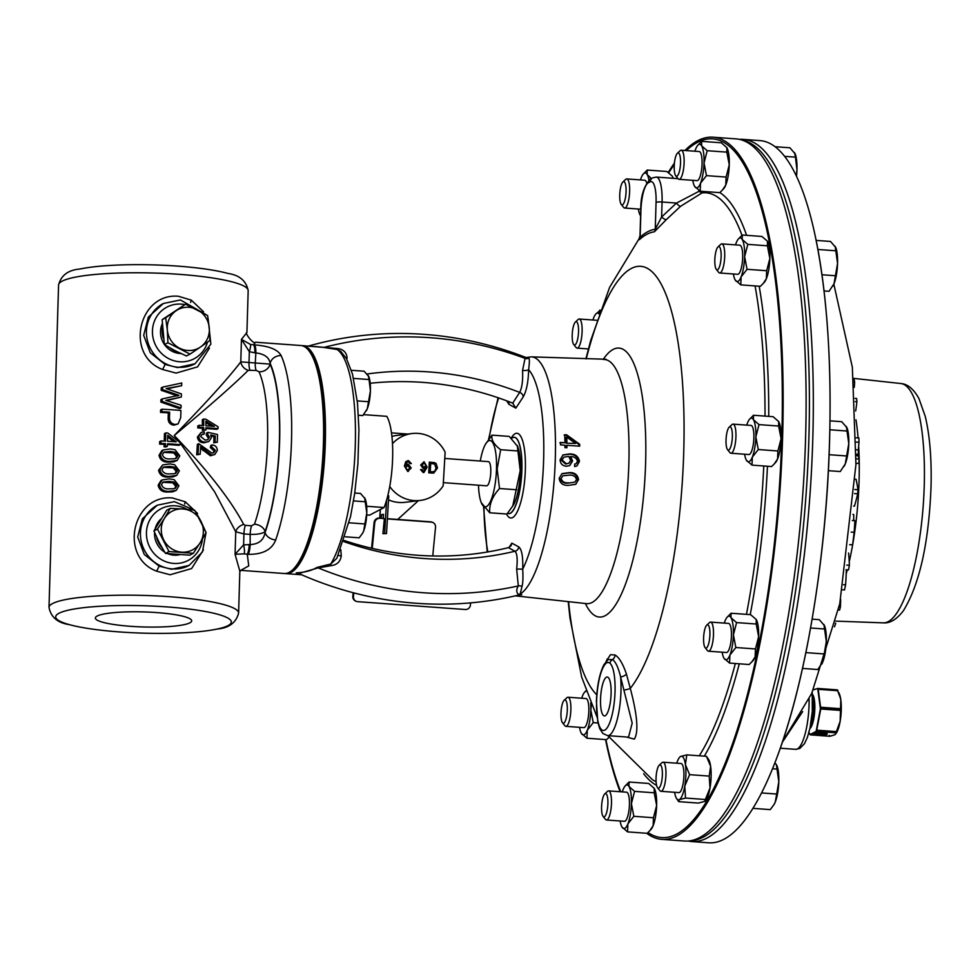 <?xml version="1.0" encoding="UTF-8"?>
<svg xmlns="http://www.w3.org/2000/svg" width="980" height="980" viewBox="0 0 980 980"><rect width="100%" height="100%" fill="white"/><g stroke="black" fill="none" stroke-linecap="round" stroke-linejoin="round"><path stroke-width="1.47" d="M600.532 699.255A19.514 5.133 -85.8 0 0 604.44 715.939A19.514 5.133 -85.8 0 0 611.091 693.693A19.514 5.133 -85.8 0 0 607.269 677.009A19.514 5.133 -85.8 0 0 600.532 699.255M818.925 734.706A6.591 1.029 1.7 0 1 814.196 733.408A6.591 1.029 1.7 0 1 822.49 732.82A6.591 1.029 1.7 0 1 827.218 733.787A6.591 1.029 1.7 0 1 818.925 734.706M815.103 733.052A5.819 0.907 -178.3 0 0 819.158 733.824A5.819 0.907 -178.3 0 0 826.348 733.395M156.567 612.574A48.192 7.522 -178.3 0 0 95.354 617.976A48.192 7.522 -178.3 0 0 130.487 626.306A48.192 7.522 -178.3 0 0 191.7 620.83A48.192 7.522 -178.3 0 0 156.567 612.574M366.643 506.256L384.087 507.53L369.558 515.174L366.704 514.966M363.617 414.638L386.794 416.329A53.422 14.039 94.2 0 1 392.625 458.138A53.422 14.039 94.2 0 1 384.087 507.53M489.718 512.773L506.93 514.035L513.422 505.019A33.271 8.747 -85.8 0 0 520.429 470.719A33.271 8.747 -85.8 0 0 517.685 446.513L509.233 436.406L492.021 435.145C491.041 439.714 493.92 444.565 500.658 449.71L497.154 468.893L499.506 488.518C492.401 496.309 489.143 504.394 489.718 512.773L481.266 502.666A33.271 8.747 -85.8 0 0 490.613 501.074A33.271 8.747 -85.8 0 0 496.505 468.979A33.271 8.747 -85.8 0 0 485.529 444.161A33.271 8.747 -85.8 0 0 480.274 461.041M512.712 506.231L520.209 470.584L517.293 445.533M485.529 444.161L492.021 435.145M443.34 482.65L486.631 485.81A12.115 3.185 -85.8 0 0 487.158 485.688A12.115 3.185 -85.8 0 0 490.747 472.973A12.115 3.185 -85.8 0 0 488.395 461.629L444.773 458.456M308.663 350.424L309.46 351.416A113.325 29.792 94.2 0 1 324.098 443.438A113.325 29.792 94.2 0 1 293.62 568.915L292.689 569.784A114.293 30.049 -85.8 0 0 323.425 443.23A114.293 30.049 -85.8 0 0 308.663 350.424A114.293 30.049 -85.8 0 0 300.811 345.511L255.645 342.228L253.489 344.801A9.727 2.56 94.2 0 1 254.874 352.849L249.337 351.661L241.448 339.337L246.923 332.514L248.173 290.644A94.84 14.798 -178.3 0 0 179.022 274.314A94.84 14.798 -178.3 0 0 58.567 285.021L49 607.404A94.84 14.798 1.7 0 1 169.454 596.71A94.84 14.798 1.7 0 1 238.606 613.039L239.843 571.168L235.065 554.3L243.604 544.88L250.157 544.574C258.732 544.182 263.718 540.152 265.102 532.459A104.909 27.575 -85.8 0 0 279.606 441.551A104.909 27.575 -85.8 0 0 270.125 363.298L270.076 364.119A104.235 27.391 94.2 0 1 279.398 441.649A104.235 27.391 94.2 0 1 265.102 531.638C262.371 533.635 257.397 534.553 250.17 534.394L243.922 533.929L235.739 531.773L214.62 491.825L180.198 443.058M240.811 570.348L284.2 573.508A114.293 30.049 -85.8 0 0 292.689 569.784M275.699 539.943C271.913 549.682 262.763 554.484 248.246 554.362A9.727 2.56 -85.8 0 0 250.157 544.574L250.17 534.394A9.727 2.56 -85.8 0 1 251.578 525.807L254.494 524.19A9.727 6.652 -161 0 1 265.102 531.638L265.102 532.459A9.727 6.689 -160.9 0 0 275.699 539.943A114.293 30.049 94.2 0 0 291.501 440.902A114.293 30.049 94.2 0 0 281.162 355.63A9.727 8.44 155.8 0 0 270.125 363.298C269.169 357.418 264.416 353.952 255.854 352.91L254.874 352.849M248.246 554.362L247.279 554.288L248.761 565.901L240.921 570.274M179.426 442.054L174.232 435.512C206.486 402.351 228.671 377.802 240.786 361.865A9.727 8.636 -139.8 0 0 248.246 370.33C234.293 384.172 209.622 405.904 174.232 435.512C207.699 470.449 230.851 500.082 243.677 524.435L245.331 525.354L251.578 525.807M180.161 444.638L180.21 442.691L167.776 433.025A94.84 14.798 -178.3 0 0 165.779 432.915L165.534 441.147A94.84 14.798 -178.3 0 0 161.002 440.914L160.928 443.401A94.84 14.798 1.7 0 1 165.461 443.634L165.387 446.133A94.84 14.798 1.7 0 1 167.384 446.243L167.458 443.756A94.84 14.798 1.7 0 1 175.273 444.271A94.84 14.798 1.7 0 1 180.161 444.638L178.838 445.337A94.84 14.798 -178.3 0 0 173.95 444.957A94.84 14.798 -178.3 0 0 167.433 444.528M177.172 460.429L173.448 461.911L168.695 462.095C163.329 462.364 160.107 460.098 159.017 455.296L161.822 450.665L163.146 449.967L160.34 454.61C161.406 459.387 164.628 461.654 170.006 461.396L177.172 460.429L179.818 455.859L175.102 449.759L170.385 448.926L163.146 449.967M176.719 475.398L173.007 476.88L168.254 477.064C162.888 477.334 159.667 475.067 158.576 470.265L162.692 464.937L159.899 469.579C160.965 474.357 164.187 476.623 169.565 476.366L176.719 475.398L179.377 470.829L174.661 464.728L169.932 463.895L162.692 464.937M176.278 490.368L172.566 491.85L167.813 492.034C162.447 492.303 159.226 490.037 158.135 485.235L160.941 480.592L162.251 479.906L159.446 484.549C160.512 489.326 163.746 491.593 169.124 491.335L176.278 490.368L178.936 485.798L174.22 479.698L169.491 478.865L162.251 479.906M203.46 549.78L191.614 568.547L170.104 574.77L156.653 571.193C118.58 556.959 132.41 494.41 172.382 497.938L185.318 501.821L197.556 513.434M167.384 446.243L166.073 446.941A94.84 14.798 -178.3 0 0 164.077 446.819L164.15 444.332A94.84 14.798 -178.3 0 0 159.605 444.099L159.679 441.6L161.002 440.914M164.248 441.074L164.469 433.601L165.779 432.915M178.127 423.899L173.779 425.198C169.773 424.463 167.911 421.951 168.18 417.652L168.327 412.837A94.84 14.798 -178.3 0 0 160.549 412.421L160.622 409.922L161.933 409.224L161.859 411.723A94.84 14.798 1.7 0 1 169.638 412.151L169.503 416.953C169.197 421.216 171.059 423.74 175.089 424.499L178.127 423.899L180.724 417.566L180.933 410.449A94.84 14.798 -178.3 0 0 176.29 410.093A94.84 14.798 -178.3 0 0 161.933 409.224M181.006 407.95L179.695 408.648L160.855 402.07L160.928 399.607L162.239 398.909L162.178 401.371L181.006 407.95L181.079 405.255L165.792 400.342L181.325 397.01L181.423 393.935L166.135 388.533L181.668 385.704L181.741 383.009L162.594 387.137L162.521 389.599L178.948 395.295L162.239 398.909M177.637 395.981L161.21 390.285L161.284 387.835L162.594 387.137M209.451 348.096L197.593 366.863L176.094 373.086L162.643 369.509C124.558 355.274 138.401 292.726 178.372 296.254L191.296 300.137L203.534 311.75M181.668 385.704L166.98 388.815M181.325 397.01L166.563 400.575M163.329 303.506L148.335 317.116L143.68 335.332L150.246 352.763L165.142 364.438L177.552 367.586L195.069 363.752A34.043 32.414 -117.8 0 1 178.201 367.243A34.043 32.414 -117.8 0 1 147.343 340.232A34.043 32.414 -117.8 0 1 163.329 303.506L180.406 299.966L205.543 314.286M157.351 505.19L142.357 518.8L137.69 537.016L144.256 554.447L159.152 566.121L171.561 569.27L189.079 565.436A34.043 32.414 -117.8 0 1 172.223 568.927A34.043 32.414 -117.8 0 1 141.353 541.916A34.043 32.414 -117.8 0 1 157.351 505.19L174.428 501.65L194.248 510.09M167.286 606.926A87.845 13.708 1.7 0 1 217.242 629.025A87.845 13.708 1.7 0 1 119.768 631.953A87.845 13.708 1.7 0 1 69.372 624.64A87.845 13.708 1.7 0 1 73.084 609.205A87.845 13.708 1.7 0 1 167.286 606.926M248.173 290.644C246.25 280.844 239.463 275.098 227.801 273.408A87.845 13.708 -178.3 0 0 177.405 266.095A87.845 13.708 -178.3 0 0 79.931 269.022C68.183 270.014 61.066 275.343 58.567 285.021M174.844 458.775L170.079 458.91C166.208 459.302 163.623 457.893 162.362 454.708L164.052 452.086L170.312 451.425L175.04 452.209L177.907 455.712L176.265 458.309L174.844 458.775M173.95 488.702L169.197 488.836C165.314 489.228 162.741 487.832 161.48 484.647L163.17 482.013L169.418 481.364L174.146 482.136L177.013 485.639L175.371 488.236L173.95 488.702M174.391 473.732L169.638 473.879C165.755 474.259 163.182 472.862 161.921 469.677L163.611 467.043L169.859 466.394L174.587 467.178L177.454 470.67L175.824 473.267L174.391 473.732M175.346 441.772A94.84 14.798 -178.3 0 0 167.531 441.257L167.715 435.328L176.179 441.833A94.84 14.798 -178.3 0 0 175.346 441.772M175.579 458.591L176.584 456.398L173.717 452.895L163.795 452.38M174.685 488.518L175.702 486.337L172.835 482.834L162.9 482.319M175.126 473.548L176.143 471.368L173.276 467.864L163.354 467.35M173.754 441.662L167.666 436.97M160.965 519.008A20.764 19.772 62.2 0 0 155.171 528.722M154.583 532.495A20.764 19.772 62.2 0 0 164.628 552.095M167.715 553.688A20.764 19.772 62.2 0 0 173.925 555.17A20.764 19.772 62.2 0 0 179.585 554.741M156.616 537.187A21.009 20.004 62.2 0 0 161.97 547.636M808.941 732.477L809.982 734.608L816.132 731.374L820.419 708.785L817.835 689.344L817.406 688.622L813.314 689.846L817.712 688.438L818.227 689.308L820.799 708.773L840.46 710.243L840.583 718.511A21.866 5.745 94.2 0 1 840.154 721.292A21.866 5.745 94.2 0 1 839.639 723.926A21.866 5.745 94.2 0 1 836.651 732.624L835.413 734.277L840.154 721.292L840.791 699.696A21.866 5.745 94.2 0 1 841.061 702.109A21.866 5.745 94.2 0 1 840.583 718.511L840.289 718.585M691.243 840.656A351.355 92.353 -85.8 0 0 784.527 653.599A351.355 92.353 -85.8 0 0 742.277 140.189M688.303 841.036A352.028 92.537 -85.8 0 0 691.954 841.587L708.736 842.8A352.028 92.537 -85.8 0 0 776.368 758.961A352.028 92.537 -85.8 0 0 829.521 441.539A352.028 92.537 -85.8 0 0 814.662 233.363A352.028 92.537 -85.8 0 0 759.892 140.593L743.122 139.381A352.028 92.537 -85.8 0 0 739.422 139.381M691.954 841.587A352.028 92.537 -85.8 0 0 812.751 440.314A352.028 92.537 -85.8 0 0 743.122 139.381M802.657 711.59L782.322 742.277M729.181 427.194L731.962 424.597A14.59 3.834 94.2 0 1 733.04 424.132A14.59 3.834 94.2 0 1 735.931 436.602A14.59 3.834 94.2 0 1 730.921 453.226A14.59 3.834 94.2 0 1 729.916 452.601L727.54 449.636A11.687 3.075 94.2 0 1 726.033 440.143A11.687 3.075 94.2 0 1 729.181 427.194A11.687 3.075 94.2 0 1 732.354 436.81A11.687 3.075 94.2 0 1 727.54 449.636M730.921 453.226L748.879 454.536A14.59 3.834 -85.8 0 0 753.877 437.913A14.59 3.834 -85.8 0 0 750.999 425.43L733.04 424.132M575.358 322.077L578.139 319.48A14.59 3.834 94.2 0 1 579.217 319.015A14.59 3.834 94.2 0 1 582.108 331.485A14.59 3.834 94.2 0 1 577.098 348.121A14.59 3.834 94.2 0 1 576.093 347.484L573.716 344.519A11.687 3.075 94.2 0 1 572.21 335.025A11.687 3.075 94.2 0 1 575.358 322.077A11.687 3.075 94.2 0 1 578.531 331.693A11.687 3.075 94.2 0 1 573.716 344.519M564.125 700.296L566.918 697.699A14.59 3.834 94.2 0 1 567.996 697.233A14.59 3.834 94.2 0 1 570.875 709.704A14.59 3.834 94.2 0 1 565.877 726.339A14.59 3.834 94.2 0 1 564.872 725.702L562.495 722.738A11.687 3.075 94.2 0 1 560.976 713.244A11.687 3.075 94.2 0 1 564.125 700.296A11.687 3.075 94.2 0 1 567.31 709.912A11.687 3.075 94.2 0 1 562.495 722.738M565.877 726.339L583.823 727.638A14.59 3.834 -85.8 0 0 588.833 711.014A14.59 3.834 -85.8 0 0 585.942 698.532L567.996 697.233M706.727 625.167L709.52 622.582A14.59 3.834 94.2 0 1 710.598 622.104A14.59 3.834 94.2 0 1 713.489 634.575A14.59 3.834 94.2 0 1 708.479 651.21A14.59 3.834 94.2 0 1 707.474 650.585L705.098 647.609A11.687 3.075 94.2 0 1 703.591 638.115A11.687 3.075 94.2 0 1 706.727 625.167A11.687 3.075 94.2 0 1 709.912 634.783A11.687 3.075 94.2 0 1 705.098 647.609M708.479 651.21L726.425 652.521A14.59 3.834 -85.8 0 0 731.435 635.885A14.59 3.834 -85.8 0 0 728.557 623.415L710.598 622.104M717.96 246.948L720.741 244.363A14.59 3.834 94.2 0 1 721.819 243.885A14.59 3.834 94.2 0 1 724.71 256.356A14.59 3.834 94.2 0 1 719.7 272.991A14.59 3.834 94.2 0 1 718.695 272.367L716.319 269.39A11.687 3.075 94.2 0 1 714.812 259.896A11.687 3.075 94.2 0 1 717.96 246.948A11.687 3.075 94.2 0 1 721.133 256.564A11.687 3.075 94.2 0 1 716.319 269.39M719.7 272.991L737.658 274.302A14.59 3.834 -85.8 0 0 742.668 257.667A14.59 3.834 -85.8 0 0 739.778 245.196L721.819 243.885M622.888 181.986L625.669 179.389A14.59 3.834 94.2 0 1 626.759 178.924A14.59 3.834 94.2 0 1 629.638 191.394A14.59 3.834 94.2 0 1 624.64 208.03A14.59 3.834 94.2 0 1 623.635 207.393L621.259 204.428A11.687 3.075 94.2 0 1 619.74 194.934A11.687 3.075 94.2 0 1 622.888 181.986A11.687 3.075 94.2 0 1 626.073 191.602A11.687 3.075 94.2 0 1 621.259 204.428M646.678 182.929A14.59 3.834 -85.8 0 0 644.705 180.222L626.759 178.924M604.721 793.959L607.514 791.362A14.59 3.834 94.2 0 1 608.592 790.885A14.59 3.834 94.2 0 1 611.483 803.367A14.59 3.834 94.2 0 1 606.473 819.99A14.59 3.834 94.2 0 1 605.469 819.366L603.092 816.401A11.687 3.075 94.2 0 1 601.585 806.908A11.687 3.075 94.2 0 1 604.721 793.959A11.687 3.075 94.2 0 1 607.906 803.576A11.687 3.075 94.2 0 1 603.092 816.401M606.473 819.99L624.432 821.301A14.59 3.834 -85.8 0 0 629.43 804.666A14.59 3.834 -85.8 0 0 626.551 792.195L608.592 790.885M659.197 765.258L661.978 762.673A14.59 3.834 94.2 0 1 663.068 762.195A14.59 3.834 94.2 0 1 665.947 774.666A14.59 3.834 94.2 0 1 660.937 791.301A14.59 3.834 94.2 0 1 659.944 790.676L657.556 787.7A11.687 3.075 94.2 0 1 656.049 778.206A11.687 3.075 94.2 0 1 659.197 765.258A11.687 3.075 94.2 0 1 662.37 774.874A11.687 3.075 94.2 0 1 657.556 787.7M660.937 791.301L678.895 792.612A14.59 3.834 -85.8 0 0 683.905 775.976A14.59 3.834 -85.8 0 0 681.014 763.506L663.068 762.195M677.364 153.297L680.145 150.7A14.59 3.834 94.2 0 1 681.223 150.222A14.59 3.834 94.2 0 1 684.114 162.692A14.59 3.834 94.2 0 1 679.103 179.328A14.59 3.834 94.2 0 1 678.099 178.703L675.722 175.739A11.687 3.075 94.2 0 1 674.216 166.245A11.687 3.075 94.2 0 1 677.364 153.297A11.687 3.075 94.2 0 1 680.537 162.913A11.687 3.075 94.2 0 1 675.722 175.739M679.103 179.328L697.062 180.639A14.59 3.834 -85.8 0 0 702.06 164.003A14.59 3.834 -85.8 0 0 699.181 151.533L681.223 150.222M301.754 345.646A114.293 30.049 94.2 0 1 302.685 345.658A114.293 30.049 94.2 0 1 325.299 443.364A114.293 30.049 94.2 0 1 291.036 572.491A114.293 30.049 94.2 0 1 286.074 573.643A114.293 30.049 94.2 0 1 285.143 573.521M661.794 839.358L684.751 841.036A352.016 92.524 -85.8 0 0 805.536 439.8A352.016 92.524 -85.8 0 0 735.907 138.866L712.95 137.2A352.016 92.524 94.2 0 1 782.579 438.121A352.016 92.524 94.2 0 1 677.058 835.83A352.016 92.524 94.2 0 1 661.794 839.358A352.016 92.524 94.2 0 1 646.702 833.282M639.205 238.214A352.016 92.524 94.2 0 1 640.001 235.849L639.205 238.214M668.25 172.431A352.016 92.524 94.2 0 1 674.424 163.084M684.922 150.491A352.016 92.524 94.2 0 1 697.687 140.728A352.016 92.524 94.2 0 1 712.95 137.2M703.836 191.48A4.827 4.655 -96.8 0 1 702.035 192.901L680.573 206.302L666.302 219.643A4.863 1.397 -138.1 0 1 661.623 216.948L676.482 203.068L662.064 202.015L661.623 216.948L655.265 229.259L656.061 202.37A24.316 6.394 -85.8 0 0 650.206 181.827L648.221 182.868A24.316 6.394 -85.8 0 0 640.932 210.345L640.136 237.221A4.863 4.52 -132.5 0 1 639.401 239.696L639.732 238.471M620.12 791.73A352.016 92.524 94.2 0 1 605.726 740.464A352.016 92.524 94.2 0 1 605.542 739.582L605.726 740.464M512.528 437.741L512.724 437.644A38.269 10.057 -85.8 0 1 521.875 470.13A38.269 10.057 -85.8 0 1 510.409 513.263A38.269 10.057 -85.8 0 1 507.579 513.287A38.22 10.045 -85.8 0 0 510.31 513.189A38.22 10.045 -85.8 0 0 521.777 470.02A38.22 10.045 -85.8 0 0 512.552 437.729A38.22 10.045 -85.8 0 0 512.528 437.741A38.22 10.045 -85.8 0 0 511.609 438.379M607.625 735.637L628.535 737.156L632.198 723.105L620.61 676.972C618.38 667.601 615.685 661.794 612.5 659.564L608.09 659.577L603.901 664.746A4.827 4.03 28.6 0 0 603.484 666.731A34.08 8.955 -85.8 0 0 596.6 701.349A34.08 8.955 -85.8 0 0 604.819 730.137A34.08 8.955 -85.8 0 0 615.036 691.635A34.08 8.955 -85.8 0 0 610.001 663.289A4.827 4.569 -48.4 0 1 612.5 659.564A4.827 4.496 117.9 0 0 614.913 654.934C618.956 657.139 622.766 663.436 626.367 673.848A4.827 2.119 -18.4 0 1 620.61 676.972A38.906 10.229 94.2 0 1 620.977 691.28A38.906 10.229 94.2 0 1 607.625 735.637L602.872 733.457L599.748 728.691L597.825 722.248L596.416 701.545C597.004 685.927 599.503 673.664 603.901 664.746M300.701 574.366L296.217 572.871C304.805 572.418 311.677 570.617 316.846 567.469L330.799 564.002L336.826 558.282M626.367 673.848L630.287 688.377A217.94 57.281 -85.8 0 0 684.064 431.261A217.94 57.281 -85.8 0 0 631.169 268.557A217.94 57.281 -85.8 0 0 586.236 358.864M624.493 689.994A4.827 0.613 -12.1 0 0 630.287 688.377C637.404 715.302 638.74 732.219 634.305 739.128L626.404 736.997M568.547 601.671A217.94 57.281 -85.8 0 0 596.783 694.857M340.771 549.645L341.273 555.88C340.379 561.638 337.01 564.884 331.166 565.644L318.157 567.885L298.753 573.496A362.343 344.997 -117.8 0 0 519.265 594.934L518.396 594.505C516.252 592.312 516.215 589.458 518.31 585.93L516.656 569.037L522.707 569.135C523.173 577.6 522.94 583.394 521.997 586.518L520.184 594.064L521.813 594.774L518.604 594.897M387.394 518.69L430.722 521.838A4.827 4.631 -66.4 0 1 432.192 522.205L432.817 522.475A4.827 4.631 113.6 0 0 431.359 522.12L430.722 521.838M352.812 596.269L353.449 596.538A4.827 4.631 113.6 0 0 356.157 601.304L355.52 601.022A4.827 4.631 -66.4 0 1 352.812 596.269L353.155 592.716M371.591 548.237L374.091 522.536A4.827 4.631 -66.4 0 1 379.199 518.089L384.368 518.69L382.911 533.684L386.512 533.61L382.911 533.684M569.233 472.617L562.055 473.622L559.151 478.326C559.899 483.238 562.949 485.59 568.314 485.382L575.603 484.341L578.543 479.624C577.698 474.724 574.599 472.385 569.233 472.617L568.572 472.973C573.949 472.74 577.048 475.067 577.882 479.967L578.543 479.624M564.958 447.64L566.918 447.774A120.148 31.581 -85.8 0 0 566.918 445.324L579.682 446.17A120.614 31.703 -85.8 0 0 579.67 444.259L566.722 434.863L564.762 434.728A120.075 31.568 94.2 0 1 564.933 442.74L560.511 442.446A119.915 31.519 94.2 0 1 560.523 444.896L564.946 445.19A120.075 31.568 94.2 0 1 564.958 447.64M577.514 461.163L576.191 463.675L574.709 464.042A120.442 31.654 94.2 0 1 574.611 466.554L576.926 465.941L579.474 461.384C578.421 456.215 575.04 453.74 569.331 453.961L563.047 454.916L560.095 459.841C560.376 463.687 562.459 465.819 566.318 466.247L569.686 465.61L572.602 460.992L570.666 456.558C574.182 456.558 576.461 458.101 577.514 461.163M666.302 219.643L654.383 231.807A253.759 66.701 -85.8 0 0 646.935 234.257A253.759 66.701 -85.8 0 0 639.401 239.696M606.057 661.5L610.442 654.726L614.913 654.934M527.203 357.7L528.771 358.178C529.604 358.594 529.568 362.441 528.624 369.705C528.33 381.967 526.517 391.008 523.222 396.863L515.872 408.133L512.712 403.148L519.67 392.404C522.071 387.651 523.038 380.338 522.548 370.489L525.06 358.362C523.112 357.222 523.234 356.892 525.427 357.382L526.309 357.651M513.165 403.356L512.712 403.148A313.71 298.692 62.2 0 0 370.207 383.278M525.733 357.418A362.343 344.997 62.2 0 0 308.418 346.075M314.776 346.528L337.61 348.562C343.404 349.296 346.577 352.457 347.141 358.055A4.827 0.919 -178.9 0 1 346.075 357.945M744.604 454.23A21.866 5.745 -85.8 0 0 746.429 460.245A21.866 5.745 -85.8 0 0 746.613 460.551A21.866 5.745 -85.8 0 0 752.334 457.121A21.866 5.745 -85.8 0 0 755.85 436.872A21.866 5.745 -85.8 0 0 753.448 419.734L759.022 424.61L778.647 426.043L778.683 421.572A21.866 5.745 -85.8 0 0 778.488 421.265A21.866 5.745 -85.8 0 0 778.463 421.229M778.488 421.265L778.683 421.572A21.866 5.745 94.2 0 1 781.085 438.709A21.866 5.745 94.2 0 1 777.569 458.971A21.866 5.745 94.2 0 1 775.474 462.646L771.628 466.554L752.003 465.12L746.429 460.245M722.162 652.202A21.866 5.745 -85.8 0 0 723.975 658.217A21.866 5.745 -85.8 0 0 724.171 658.523A21.866 5.745 -85.8 0 0 729.892 655.106A21.866 5.745 -85.8 0 0 733.408 634.844A21.866 5.745 -85.8 0 0 731.007 617.706L736.58 622.594L756.205 624.015L756.242 619.544A21.866 5.745 -85.8 0 0 756.045 619.238A21.866 5.745 -85.8 0 0 756.021 619.201M756.045 619.238L756.242 619.544A21.866 5.745 94.2 0 1 758.643 636.682A21.866 5.745 94.2 0 1 755.127 656.943A21.866 5.745 94.2 0 1 753.032 660.63L749.173 664.526L729.561 663.092L723.975 658.217M767.242 240.982A21.866 5.745 94.2 0 1 767.267 241.019A21.866 5.745 94.2 0 1 767.463 241.325A21.866 5.745 94.2 0 1 769.864 258.463A21.866 5.745 94.2 0 1 766.36 278.724A21.866 5.745 94.2 0 1 764.253 282.411L760.407 286.307L740.782 284.874L735.208 279.998A21.866 5.745 -85.8 0 0 735.404 280.305A21.866 5.745 -85.8 0 0 741.113 276.887A21.866 5.745 -85.8 0 0 744.629 256.625A21.866 5.745 -85.8 0 0 742.228 239.488A21.866 5.745 -85.8 0 0 738.418 238.924A21.866 5.745 -85.8 0 0 736.311 242.611A21.866 5.745 -85.8 0 0 735.502 244.878M672.182 176.02A21.866 5.745 94.2 0 1 672.207 176.057A21.866 5.745 94.2 0 1 672.403 176.363A21.866 5.745 94.2 0 1 673.26 178.311M625.179 785.923L629.038 782.028L629.001 786.499L634.575 791.375L654.199 792.808L654.236 788.337A21.866 5.745 -85.8 0 0 654.04 788.03A21.866 5.745 -85.8 0 0 654.015 787.994L654.236 788.337A21.866 5.745 94.2 0 1 656.637 805.474A21.866 5.745 94.2 0 1 653.121 825.723A21.866 5.745 94.2 0 1 651.026 829.411L647.18 833.319L627.555 831.885L621.969 827.01A21.866 5.745 -85.8 0 0 622.165 827.316A21.866 5.745 -85.8 0 0 627.886 823.886A21.866 5.745 -85.8 0 0 631.402 803.637A21.866 5.745 -85.8 0 0 629.001 786.499A21.866 5.745 -85.8 0 0 625.179 785.923A21.866 5.745 -85.8 0 0 623.084 789.611A21.866 5.745 -85.8 0 0 622.276 791.889M674.62 792.293A21.866 5.745 -85.8 0 0 676.641 798.614A21.866 5.745 -85.8 0 0 679.312 799.643A21.866 5.745 -85.8 0 0 684.763 786.156A21.866 5.745 -85.8 0 0 685.4 764.559A21.866 5.745 -85.8 0 0 680.598 756.462L686.821 754.87L706.433 756.303L708.516 759.329A21.866 5.745 94.2 0 1 710.635 766.397A21.866 5.745 94.2 0 1 709.998 787.994A21.866 5.745 94.2 0 1 705.49 800.721A21.866 5.745 94.2 0 1 705.343 800.88M692.787 180.32A21.866 5.745 -85.8 0 0 694.612 186.335A21.866 5.745 -85.8 0 0 694.795 186.641A21.866 5.745 -85.8 0 0 700.516 183.223A21.866 5.745 -85.8 0 0 704.032 162.974A21.866 5.745 -85.8 0 0 701.631 145.824L707.205 150.712L726.829 152.133L726.866 147.674A21.866 5.745 -85.8 0 0 726.67 147.368A21.866 5.745 -85.8 0 0 726.645 147.319M726.67 147.368L726.866 147.674A21.866 5.745 94.2 0 1 729.267 164.811A21.866 5.745 94.2 0 1 725.751 185.061A21.866 5.745 94.2 0 1 723.657 188.748L719.81 192.643L700.186 191.222L694.612 186.335M336.802 558.343L350.522 516.656L354.662 493.7L357.896 463.92L358.925 429.742L357.516 403.246L352.506 374.14L346.565 358.79L340.721 351.33L337.157 349.517L323.388 347.373L302.685 345.658M516.656 569.037C517.722 559.225 517.158 553.296 514.953 551.25L508.424 547.649A313.71 298.692 -117.8 0 1 344.127 540.47M610.001 663.289C607.918 661.488 605.75 662.639 603.484 666.731M559.85 442.788L564.933 442.74M564.1 435.071L566.722 434.863M566.06 435.206L579.009 444.602L579.67 444.259M579.009 444.602A120.614 31.703 94.2 0 1 579.021 446.133M566.256 447.725A120.148 31.581 94.2 0 0 566.256 445.667L566.918 445.324M566.893 442.874A120.148 31.581 -85.8 0 0 566.783 437.092L575.529 443.45L566.232 443.217L575.529 443.45M566.232 443.217A120.148 31.581 94.2 0 0 566.134 437.435L566.783 437.092M562.74 455.088L568.67 454.304C574.366 454.071 577.747 456.545 578.825 461.739L579.474 461.384M578.825 461.739L577.159 465.672M568.67 454.304L569.331 453.961M570.666 456.558L570.017 456.901L571.94 461.335L572.602 460.992M571.94 461.335L569.699 465.549M562.055 459.951L563.929 457.146L568.755 456.398L570.654 460.453L568.865 463.271L566.256 463.736L562.055 459.951L561.393 460.306L565.595 464.079L566.256 463.736M563.929 457.146L561.393 460.306M565.595 464.079L568.865 463.271M561.736 473.805L568.572 472.973M577.882 479.967L576.191 483.802M568.523 482.809C564.639 483.189 562.165 481.731 561.111 478.448L562.875 475.79L569.074 475.153C572.969 474.786 575.468 476.231 576.583 479.49L574.795 482.172L567.873 483.165L574.795 482.172M562.875 475.79L561.111 478.448M560.45 478.804C561.528 482.087 563.99 483.544 567.873 483.165M331.166 565.644L330.799 564.002A114.293 30.049 -85.8 0 0 355.274 445.545A114.293 30.049 -85.8 0 0 337.157 349.517A4.827 0.662 97.7 0 0 337.61 348.562M323.388 347.373A4.827 4.288 101.6 0 0 324.711 347.226A355.287 338.284 62.2 0 1 525.06 358.362A4.827 4.716 122.6 0 0 528.771 358.178M341.273 555.88L338.223 555.464M296.217 572.871L298.349 573.337M521.997 586.518A4.827 4.324 -154.3 0 0 518.31 585.93A355.287 338.284 -117.8 0 1 318.157 567.885A4.827 3.969 53.9 0 0 316.846 567.469M519.265 594.934L520.613 594.738M518.396 594.505A4.827 4.349 116.8 0 1 520.184 594.064A119.744 31.47 94.2 0 0 554.999 466.86A119.744 31.47 94.2 0 0 531.307 356.855L606.057 359.256M509.073 547.44L511.866 543.141L511.07 545.75L508.424 547.649M343.76 541.573A320.632 305.282 -117.8 0 0 514.953 551.25A4.827 4.618 118.7 0 0 518.763 546.913C521.826 549.413 523.136 556.812 522.707 569.135A110.017 28.922 -85.8 0 0 543.618 459.963A110.017 28.922 -85.8 0 0 528.624 369.705A4.827 1.176 -179.7 0 1 522.548 370.489M367.157 373.98A320.632 305.282 62.2 0 1 519.67 392.404A4.827 4.202 -146.9 0 1 523.222 396.863M515.872 408.133L508.975 404.36A4.827 4.618 118.7 0 0 508.351 401.445M680.573 206.302A4.863 1.47 52.1 0 1 676.482 203.068L698.936 191.345A29.18 7.668 -85.8 0 0 698.789 190.292M654.383 231.807A4.863 4.692 -97.3 0 0 655.265 229.259A256.368 67.387 94.2 0 0 647.743 231.733A256.368 67.387 94.2 0 0 640.136 237.221L640.075 237.969M700.823 191.259L698.936 191.345L702.023 192.901A4.827 3.185 71.3 0 0 703.248 191.443M697.821 145.261L701.668 141.365L701.631 145.824A21.866 5.745 -85.8 0 0 697.821 145.261A21.866 5.745 -85.8 0 0 695.714 148.948A21.866 5.745 -85.8 0 0 694.906 151.226M707.205 150.712L704.032 162.974L706.47 175.641L700.516 183.223L700.186 191.222M726.866 147.674L721.292 142.786L701.668 141.365M726.829 152.133L729.267 164.811L726.094 177.061L725.751 185.061L722.395 190.12M726.094 177.061L706.47 175.641M679.655 757.234L680.598 756.462A21.866 5.745 -85.8 0 0 679.655 757.234A21.866 5.745 -85.8 0 0 676.751 763.187M686.821 754.87L685.4 764.559L689.589 774.666L684.763 786.156L685.535 798.051L679.312 799.643L678.711 801.652L676.641 798.614M706.433 756.303L710.635 766.397L709.214 776.087L709.998 787.994L704.547 801.481L698.323 803.073L678.711 801.652M705.159 799.484L685.535 798.051M705.49 800.721L704.547 801.481M709.214 776.087L689.589 774.666M620.156 820.995A21.866 5.745 -85.8 0 0 621.969 827.01M634.575 791.375L631.402 803.637L633.84 816.303L627.886 823.886L627.555 831.885M654.236 788.337L648.65 783.461L629.038 782.028M654.199 792.808L656.637 805.474L653.464 817.736L653.121 825.723L649.764 830.783M653.464 817.736L633.84 816.303M648.907 180.136A21.866 5.745 -85.8 0 0 647.155 174.526A21.866 5.745 -85.8 0 0 643.346 173.95A21.866 5.745 -85.8 0 0 641.251 177.637A21.866 5.745 -85.8 0 0 640.442 179.916M638.323 209.022A21.866 5.745 -85.8 0 0 640.136 215.037A21.866 5.745 -85.8 0 0 640.332 215.343A21.866 5.745 -85.8 0 0 640.602 215.71L640.43 215.478M672.207 176.057L666.817 171.488L647.192 170.054L647.155 174.526L651.382 178.507M647.192 170.054L643.346 173.95M672.403 176.363L673.039 178.286M733.383 273.983A21.866 5.745 -85.8 0 0 735.208 279.998M767.267 241.019L761.889 236.45L742.264 235.016L742.228 239.488L747.814 244.375L744.629 256.625L747.066 269.304L741.113 276.887L740.782 284.874M742.264 235.016L738.418 238.924M767.463 241.325L767.426 245.796L769.864 258.463L766.691 270.725L766.36 278.724L763.004 283.784M766.691 270.725L747.066 269.304M767.426 245.796L747.814 244.375M727.185 617.143L731.043 613.235L731.007 617.706A21.866 5.745 -85.8 0 0 727.185 617.143A21.866 5.745 -85.8 0 0 725.09 620.83A21.866 5.745 -85.8 0 0 724.281 623.096M736.58 622.594L733.408 634.844L735.845 647.523L729.892 655.106L729.561 663.092M756.242 619.544L750.656 614.668L731.043 613.235M756.205 624.015L758.643 636.682L755.458 648.944L755.127 656.943L751.77 662.002M755.458 648.944L735.845 647.523M579.56 727.332A21.866 5.745 -85.8 0 0 581.373 733.346A21.866 5.745 -85.8 0 0 581.569 733.653A21.866 5.745 -85.8 0 0 587.29 730.235A21.866 5.745 -85.8 0 0 590.805 709.973A21.866 5.745 -85.8 0 0 590.683 703.04M586.212 691.28A21.866 5.745 -85.8 0 0 584.582 692.26A21.866 5.745 -85.8 0 0 582.488 695.947A21.866 5.745 -85.8 0 0 581.679 698.226M591.455 704.889L590.805 709.973L593.243 722.64L587.29 730.235L586.959 738.222L581.373 733.346M597.984 722.995L593.243 722.64M608.96 737.352L606.571 739.655L586.959 738.222M599.086 313.857A21.866 5.745 -85.8 0 0 595.816 314.041A21.866 5.745 -85.8 0 0 593.709 317.728A21.866 5.745 -85.8 0 0 592.9 320.007M600.397 310.195L595.816 314.041M599.662 310.146L599.625 314.617M749.639 419.158L753.485 415.263L753.448 419.734A21.866 5.745 -85.8 0 0 749.639 419.158A21.866 5.745 -85.8 0 0 747.532 422.846A21.866 5.745 -85.8 0 0 746.723 425.124M759.022 424.61L755.85 436.872L758.287 449.538L752.334 457.121L752.003 465.12M778.683 421.572L773.11 416.696L753.485 415.263M778.647 426.043L781.085 438.709L777.912 450.971L777.569 458.971L774.212 464.03M777.912 450.971L758.287 449.538M854.278 387.357A923.993 611.398 170.3 0 0 854.634 382.286A905.557 635.8 19.7 0 0 854.18 379.382L853.592 379.334M854.634 382.286L853.85 382.237M855.675 410.951A924.054 484.353 174.5 0 0 856.912 401.739A905.459 733.53 26.3 0 0 856.606 398.493L855.038 398.382M856.912 401.739L855.221 401.616M855.969 463.271L858.946 463.491A905.581 840.656 47 0 0 858.995 459.02A919.326 265.249 8.9 0 0 858.308 455.847L858.321 449.93A919.277 671.104 167.2 0 0 858.97 442.274A905.581 840.73 47.1 0 0 858.909 437.974L856.275 437.791M858.995 459.02L856.079 458.799M858.308 455.847L856.153 455.688M857.88 454.316L856.177 454.193M858.97 442.274L856.287 442.078M853.666 506.096L854.438 506.146A921.531 360.53 177.5 0 0 857.672 493.822L854.56 493.602M857.672 493.822A905.581 872.592 83.1 0 0 857.917 489.731L854.817 489.51M857.917 489.731A921.323 294.637 9.4 0 0 856.042 479.245L855.369 479.196M852.38 520.564L854.903 520.748L854.168 532.312A905.569 859.448 129 0 1 852.576 544.88L849.685 544.672M854.903 520.748L852.392 520.417M853.752 520.515A919.142 604.146 17.9 0 0 853.69 514.5L852.955 514.439M846.083 569.735L848.533 569.907A905.643 792.073 154.7 0 0 849.378 565.301A923.956 376.602 11.2 0 0 848.582 553.026L848.57 553.026M842.567 589.825L844.515 589.972A905.643 791.95 154.8 0 0 845.593 584.827A922.67 612.414 18.2 0 0 846.365 570.029L846.034 570.005M845.593 584.827L843.523 584.68M849.378 565.301L846.806 565.117M838.402 610.001L839.591 610.087A905.471 705.098 164.4 0 0 840.411 607.049A924.054 526.554 15.1 0 0 840.668 599.405M840.411 607.049L839.076 606.951M835.707 623.28A915.786 3.173 4.2 0 0 835.291 623.231L835.707 623.28A905.557 604.599 170 0 1 834.531 626.784L834.409 626.784M821.632 664.305A21.866 5.745 -85.8 0 0 821.73 664.158A21.866 5.745 -85.8 0 0 822.82 661.88A21.866 5.745 -85.8 0 0 826.336 641.618A21.866 5.745 -85.8 0 0 824.523 625.706A21.866 5.745 -85.8 0 0 824.486 625.608M812.138 619.152L819.28 619.666L824.523 625.706M823.935 624.481L826.336 641.618L822.82 661.88L817.798 669.524L802.51 668.409M810.595 627.984L824.829 629.013M805.903 652.619L824.082 653.942M832.865 286.087A21.866 5.745 -85.8 0 0 832.951 285.94A21.866 5.745 -85.8 0 0 834.054 283.661A21.866 5.745 -85.8 0 0 837.557 263.4A21.866 5.745 -85.8 0 0 835.756 247.487A21.866 5.745 -85.8 0 0 835.72 247.389M816.144 240.406L830.513 241.448L835.756 247.487M835.156 246.262L837.557 263.4L834.054 283.661L829.031 291.305L824.045 290.95M817.896 249.471L836.05 250.794M821.975 274.755L835.315 275.723M844.086 466.333A21.866 5.745 -85.8 0 0 844.172 466.186A21.866 5.745 -85.8 0 0 845.274 463.895A21.866 5.745 -85.8 0 0 848.778 443.646A21.866 5.745 -85.8 0 0 846.977 427.721A21.866 5.745 -85.8 0 0 846.928 427.635M829.999 420.837L841.722 421.694L846.977 427.721M846.377 426.508L848.778 443.646L845.274 463.895L840.252 471.552L828.37 470.682M829.852 429.767L847.271 431.041M829.105 454.696L846.536 455.97M774.102 804.396A21.866 5.745 -85.8 0 0 774.188 804.249A21.866 5.745 -85.8 0 0 775.29 801.971A21.866 5.745 -85.8 0 0 778.806 781.709A21.866 5.745 -85.8 0 0 776.993 765.797A21.866 5.745 -85.8 0 0 776.956 765.698M774.947 762.661L776.993 765.797M776.393 764.572L778.806 781.709L775.29 801.971L773.98 804.605L770.268 809.615L752.946 808.353M772.522 768.761L777.287 769.104M761.558 792.942L776.552 794.033M775.021 146.706L789.905 147.784L795.16 153.823A21.866 5.745 -85.8 0 0 795.111 153.725M784.576 156.347L795.454 157.143L796.961 169.736L796.287 175.898M794.56 152.598L795.454 157.143M796.507 176.339A21.866 5.745 -85.8 0 0 796.961 169.736A21.866 5.745 -85.8 0 0 795.16 153.823M838.88 692.725L839.456 694.159A21.866 5.745 94.2 0 1 840.423 697.527A21.866 5.745 94.2 0 1 840.791 699.696L838.856 692.676M835.377 734.302A21.866 5.745 94.2 0 1 835.303 734.363A21.866 5.745 94.2 0 1 834.715 734.78L835.303 734.363M834.09 734.988A21.866 5.745 -85.8 0 0 834.409 734.914A21.866 5.745 -85.8 0 0 834.715 734.78L833.882 735.061M840.791 701.95L840.497 708.908L820.836 707.266L840.215 708.675L840.166 710.39L820.774 708.981L816.426 731.619L810.325 734.841L809.823 733.971M837.373 689.883L838.059 690.814M840.154 697.405L837.275 689.871L817.406 688.622M837.312 689.834L838.047 690.814L837.275 689.871L818.018 688.462M837.79 690.729L818.227 689.308L817.712 688.438L817.835 689.344M835.168 734.351L836.846 731.631M809.982 734.608L829.901 736.262L829.386 735.392L830.097 736.213M834.409 734.914L829.729 736.274L810.301 734.865L808.733 731.986M816.132 731.374L836.357 732.844M816.622 730.161L836.577 731.607L839.358 723.951M817.712 688.438L813.351 689.773M181.68 552.144A21.866 20.825 -117.8 0 1 163.77 540.029A21.866 20.825 -117.8 0 1 164.419 518.432L157.486 529.065L169.001 551.544L193.293 553.308L200.214 542.675A21.866 20.825 -117.8 0 1 181.68 552.144M200.863 521.091A21.866 20.825 -117.8 0 1 200.214 542.675L206.082 532.606L200.863 521.091L194.579 510.127L182.954 508.963A21.866 20.825 -117.8 0 1 200.863 521.091M182.954 508.963A21.866 20.825 62.2 0 0 164.419 518.432L170.275 508.363L182.954 508.963M176.143 310.721A21.866 20.825 -117.8 0 1 197.103 309.594A21.866 20.825 -117.8 0 1 209.267 327.749L207.613 315.548L185.526 304.192L165.694 317.802L167.335 330.003A21.866 20.825 -117.8 0 1 176.143 310.721M179.512 348.157A21.866 20.825 -117.8 0 1 167.335 330.003L167.935 342.755L190.022 354.111L200.471 347.03A21.866 20.825 -117.8 0 1 179.512 348.157M200.471 347.03A21.866 20.825 62.2 0 0 209.267 327.749L209.855 340.501L200.471 347.03M193.293 553.308L189.74 555.182L165.449 553.406L159.164 542.455L153.934 530.94L166.722 510.237L170.275 508.363M153.934 530.94L157.486 529.065M165.449 553.406L169.001 551.544M190.022 354.111L186.47 355.985L174.893 350.583L164.383 344.629L167.935 342.755M164.383 344.629L162.141 319.676L185.526 304.192M162.141 319.676L165.694 317.802M205.886 422.625L211.619 426.19M162.398 327.945A21.009 20.004 62.2 0 0 163.403 338.37M170.177 348.047A21.009 20.004 62.2 0 0 177.797 352.041M205.91 425.773L214.363 426.386L205.849 421.106A94.84 24.929 94.2 0 1 205.91 425.773M162.227 323.915A20.764 19.772 62.2 0 0 164.334 344.372M164.615 344.776A20.764 19.772 62.2 0 0 180.945 353.535M200.704 446.611A94.84 24.929 94.2 0 1 200.177 454.255L197.997 454.095A94.84 24.929 -85.8 0 0 198.671 443.671L211.9 453.054L213.799 452.699L215.38 450.286L211.68 446.905L212.023 444.896C215.38 445.263 217.144 447.125 217.315 450.494L214.877 454.438L211.717 455.1L200.704 446.611M198.72 436.345L201.108 432.462L204.171 431.8L204.379 433.797L202.076 434.336L200.655 436.468L205.114 440.106L207.809 439.677L209.414 437.154L207.638 434.287L207.944 432.327L217.511 434.507A94.84 24.929 94.2 0 1 217.278 442.25L215.086 442.09A94.84 24.929 -85.8 0 0 215.294 436.014L210.675 434.961L211.337 437.852L208.887 441.478L205.139 442.127C201.415 441.894 199.271 439.971 198.72 436.345L197.397 437.043C197.948 440.657 200.092 442.58 203.816 442.813L208.887 441.478M199.099 427.231A94.84 24.929 -85.8 0 0 199.099 425.271L203.718 425.614A94.84 24.929 -85.8 0 0 203.62 419.024L205.812 419.183L218.062 426.766A94.84 24.929 94.2 0 1 218.062 428.615L205.91 427.733A94.84 24.929 94.2 0 1 205.898 429.951L203.705 429.791A94.84 24.929 -85.8 0 0 203.718 427.574L199.099 427.231L197.789 427.929L202.407 428.272A94.84 24.929 94.2 0 1 202.395 430.477L205.898 429.951M177.454 470.67L176.143 471.368M169.859 466.394L168.548 467.08M200.177 454.255L196.674 454.781A94.84 24.929 94.2 0 0 197.347 444.369L198.671 443.671M200.606 448.215L210.394 455.786L214.877 454.438M204.159 449.894L202.836 450.592M211.717 455.1L210.394 455.786M212.023 444.896L210.712 445.594L210.357 447.591L214.057 450.971L213.371 452.687M211.68 446.905L210.357 447.591M215.38 450.286L214.057 450.971M197.997 454.095L196.674 454.781M201.108 432.462L197.397 437.043M205.139 442.127L203.816 442.813M211.117 436.051L213.971 436.713A94.84 24.929 94.2 0 1 213.775 442.788L217.278 442.25M215.294 436.014L213.971 436.713M215.086 442.09L213.775 442.788M207.944 432.327L206.633 433.013L206.315 434.985L208.091 437.852L209.414 437.154M207.638 434.287L206.315 434.985M204.379 433.797L203.068 434.495M199.099 425.271L197.789 425.969A94.84 24.929 94.2 0 1 197.789 427.929M203.718 427.574L202.407 428.272M203.705 429.791L202.395 430.477M205.91 428.517L216.752 429.314L218.062 428.615M203.62 419.024L202.309 419.722A94.84 24.929 94.2 0 1 202.395 425.516M177.013 485.639L175.702 486.337M169.418 481.364L168.107 482.05M177.907 455.712L176.584 456.398M170.312 451.425L168.989 452.123M254.494 524.19A94.84 24.929 -85.8 0 0 259.014 371.751L256.184 370.416L248.246 370.33M249.937 369.962A9.727 2.56 94.2 0 1 249.006 362.6L249.337 351.661A9.727 2.034 110.3 0 0 250.476 344.446L241.448 339.337L240.786 361.865L270.076 364.119A9.727 8.416 156.1 0 1 259.014 371.751M243.677 524.435A9.727 7.142 -23.2 0 0 235.739 531.773L235.065 554.3L244.265 553.847A9.727 2.879 -102.4 0 0 243.604 544.88L243.922 533.929A9.727 2.56 -85.8 0 1 245.331 525.354M256.184 370.416A9.727 2.56 94.2 0 1 255.253 363.053L255.854 352.91A9.727 2.56 94.2 0 0 254.457 344.874C268.986 345.977 277.891 349.566 281.162 355.63M160.928 443.401L159.605 444.099M165.461 443.634L164.15 444.332M165.387 446.133L164.077 446.819M169.565 476.366L168.254 477.064M159.899 469.579L158.576 470.265M169.124 491.335L167.813 492.034M159.446 484.549L158.135 485.235M170.006 461.396L168.695 462.095M160.34 454.61L159.017 455.296M169.638 412.151L168.327 412.837M161.859 411.723L160.549 412.421M169.503 416.953L168.18 417.652M175.089 424.499L173.779 425.198M162.521 389.599L161.21 390.285M162.178 401.371L160.855 402.07M250.476 344.446L254.457 344.874M244.265 553.847L247.279 554.288A9.727 2.56 -85.8 0 0 249.19 544.5M433.246 555.979A4.827 4.631 -66.4 0 1 432.952 553.774L435.537 527.24A4.827 4.631 113.6 0 0 432.817 522.475M387.382 518.91L431.359 522.12M379.199 518.089L384.368 518.69M379.836 518.359A4.827 4.631 113.6 0 0 374.728 522.806L374.091 522.536M372.241 548.384L374.728 522.806M470.633 602.872L470.412 605.064A4.827 4.631 113.6 0 1 465.304 609.511L357.627 601.659A4.827 4.631 113.6 0 1 356.157 601.304M353.449 596.538L353.805 592.888M386.622 500.082L384.65 533.463M383.29 518.383L383.535 514.353L381.588 514.598L381.379 518.249M392.49 443.609A33.7 32.463 -97.1 0 1 411.918 433.552A33.7 32.463 -97.1 0 1 445.141 452.246L443.156 485.835A33.7 32.463 -97.1 0 1 420.224 500.437A33.7 32.463 -97.1 0 1 389.746 486.484M423.213 472.556L420.53 469.604L421.853 469.555L423.74 471.319L425.835 467.485L423.385 468.71L420.665 465.059L424.034 461.739L427.182 467.117L423.213 472.556M423.899 468.697L425.835 467.485M423.997 461.739L427.182 467.117L423.899 472.544M407.729 460.625L411.318 463.565L409.983 463.601L408.341 461.825L407.202 462.07L405.757 465.537L408.341 464.312L411.184 467.999L407.717 471.417L404.397 466.015L405.781 461.629L408.501 460.6L411.282 463.565M408.341 461.825L407.153 462.07L405.757 465.537M407.778 464.324L411.184 467.999L407.668 471.429M408.378 471.405L407.717 471.417M432.401 473.083L428.713 472.813L429.338 462.119L436.137 463.54L437.497 468.024L433.797 473.058L432.401 473.083M420.53 469.604L421.853 469.555L423.311 471.331M408.305 461.837L407.153 462.07L408.305 461.837M407.704 460.625L408.464 460.612M429.338 462.131L434.679 462.67M434.642 462.67L436.137 463.54M436.1 463.54L437.497 468.024M437.448 468.036L433.785 473.058M424.12 462.989L421.939 465.231L424.242 467.497M423.728 462.989L421.988 465.218L424.279 467.497M407.864 465.524L405.598 467.57L407.643 470.18L409.861 467.95L407.447 465.524M432.327 471.846L434.851 471.257L436.039 467.901L434.507 463.957L430.722 463.466L430.196 471.686L433.479 471.833M423.862 467.509L425.957 465.414L424.168 462.989M407.643 470.18L405.598 467.57M407.901 465.512L405.634 467.57M430.685 463.466L430.232 471.686L433.528 471.833M387.909 495.243A33.7 32.463 82.9 0 0 388.741 495.868L386.512 533.61M388.509 499.849A33.7 32.463 82.9 0 0 405.132 502.311L420.224 500.437M411.918 433.552L396.827 435.426A33.7 32.463 82.9 0 0 391.927 436.443M397.721 519.437L418.411 500.658M407.839 434.067L391.486 432.866M381.588 514.598L383.462 514.733L383.254 518.383M516.705 489.767L499.506 488.518M517.857 450.959L500.658 449.71M478.51 485.21A33.271 8.747 -85.8 0 0 481.266 502.666M362.612 533.169A19.453 5.108 -85.8 0 0 362.686 533.034A19.453 5.108 -85.8 0 0 363.666 531.001A19.453 5.108 -85.8 0 0 366.79 512.981A19.453 5.108 -85.8 0 0 365.173 498.82A19.453 5.108 -85.8 0 0 365.148 498.734M354.76 493.026L360.518 493.455L365.173 498.82M364.646 497.73L366.79 512.981L363.666 531.001L362.502 533.353L359.195 537.812L345.303 536.795M353.535 500.903L365.442 501.772M349.113 522.806L364.781 523.945M351.367 370.281L364.144 371.212L368.811 376.577A19.453 5.108 -85.8 0 0 368.774 376.491M353.584 378.402L369.068 379.53L370.416 390.738L367.292 408.758L362.821 415.569L358.435 415.251M368.272 375.487L369.068 379.53M357.284 400.894L368.419 401.714M366.238 410.926A19.453 5.108 -85.8 0 0 366.312 410.791A19.453 5.108 -85.8 0 0 367.292 408.758A19.453 5.108 -85.8 0 0 370.416 390.738A19.453 5.108 -85.8 0 0 368.811 376.577M165.142 364.438L162.643 369.509M190.647 302.404A4.863 1.519 118.2 0 1 191.296 300.137M159.152 566.121L156.653 571.193M184.669 504.088A4.863 1.519 118.2 0 1 185.318 501.821M184.779 304.584A29.18 27.783 62.2 0 0 181.374 304.131A29.18 27.783 62.2 0 0 152.439 330.897A29.18 27.783 62.2 0 0 179.659 361.755A29.18 27.783 62.2 0 0 207.478 342.179M192.337 307.242A29.18 27.783 62.2 0 0 190.01 306.164M187.045 509.306A29.18 27.783 62.2 0 0 175.383 505.815A29.18 27.783 62.2 0 0 146.449 532.569A29.18 27.783 62.2 0 0 173.681 563.427A29.18 27.783 62.2 0 0 202.456 538.988M812.371 694.183A17.811 4.679 94.2 0 1 814.821 708.81A17.811 4.679 94.2 0 1 809.872 728.667M810.485 725.641A17.199 4.52 -85.8 0 0 813.645 708.822A17.199 4.52 -85.8 0 0 812.555 697.245M780.276 748.206L795.699 749.333A38.906 10.229 -85.8 0 0 797.389 748.941A38.906 10.229 -85.8 0 0 809.1 699.058M858.664 446.121A122.378 32.169 94.2 0 1 859.068 480.947A122.378 32.169 94.2 0 1 849.244 561.736M847.271 569.821A122.378 32.169 94.2 0 1 846.218 573.79M924.238 486.08A119.989 31.544 -85.8 0 0 900.804 383.523C907.652 383.988 913.715 389.048 918.983 398.676L925.243 416.365C929.861 435.635 931.784 459.424 931 487.721C928.722 543.263 919.558 584.215 903.486 610.589C896.859 619.323 890.146 623.415 883.36 622.864A119.989 31.544 -85.8 0 0 924.238 486.08M855.981 419.832A122.378 32.169 94.2 0 1 858.088 437.913M511.254 438.06A42.459 11.16 94.2 0 1 515.113 433.711A42.459 11.16 94.2 0 1 525.354 469.591A42.459 11.16 94.2 0 1 512.626 517.562A42.459 11.16 94.2 0 1 506.525 513.998M648.025 832.547A350.228 92.059 -85.8 0 0 676.776 834.041A350.228 92.059 -85.8 0 0 781.758 438.354A350.228 92.059 -85.8 0 0 697.307 142.48A350.228 92.059 -85.8 0 0 686.257 150.589M674.301 164.518A350.228 92.059 -85.8 0 0 668.764 172.799M605.897 739.606A350.228 92.059 -85.8 0 0 620.757 791.779M607.821 735.649L652.496 779.749A296.046 77.812 -85.8 0 0 656.098 781.636M656.588 785.323A300.358 78.951 94.2 0 1 643.652 773.735M515.345 595.852L586.53 603.631A122.378 32.169 -85.8 0 0 592.141 602.431A122.378 32.169 -85.8 0 0 628.462 473.45A122.378 32.169 -85.8 0 0 604.317 359.525M603.166 359.488A134.824 35.439 94.2 0 1 613.076 349.468A134.824 35.439 94.2 0 1 645.6 463.369A134.824 35.439 94.2 0 1 605.174 615.697A134.824 35.439 94.2 0 1 585.379 603.509M699.279 755.776A296.046 77.812 -85.8 0 0 735.343 663.521M746.442 614.362A296.046 77.812 -85.8 0 0 763.775 465.978M765.025 416.108A296.046 77.812 -85.8 0 0 755.066 285.915M741.958 235.286A296.046 77.812 -85.8 0 0 702.035 192.901M511.866 543.141L518.763 546.913M508.975 404.36L506.648 400.808M498.661 397.941A110.017 28.922 -85.8 0 0 489.069 438.746M483.961 507.383A110.017 28.922 -85.8 0 0 487.856 551.924M719.884 192.582A300.358 78.951 94.2 0 1 746.613 235.335M759.182 286.221A300.358 78.951 94.2 0 1 768.749 416.377M767.463 466.247A300.358 78.951 94.2 0 1 750.227 614.632M739.275 663.803A300.358 78.951 94.2 0 1 704.314 756.144M607.037 660.447A4.827 4.226 23.7 0 0 606.926 659.148M678.062 178.654L656.294 177.074A29.18 7.668 94.2 0 1 662.064 202.015A4.863 0.76 -178.3 0 0 656.061 202.37M650.206 181.827A4.863 4.631 62.2 0 1 652.619 177.858L650.634 178.899A4.863 4.631 62.2 0 0 648.221 182.868M640.932 210.345A4.863 0.76 -178.3 0 0 640.761 210.541L639.965 237.172M858.321 449.93L856.238 449.771M854.168 532.312L851.179 532.091M829.901 736.262L833.6 735.172M380.338 509.502L379.836 518.138M217.242 629.025C228.989 628.033 236.107 622.704 238.606 613.039M195.069 363.752L210.859 344.139L208.103 318.439M189.079 565.436L202.468 551.887L205.984 532.802M205.898 532.152L194.959 510.739M814.662 233.363C826.814 290.337 831.775 359.758 829.558 441.637C826.324 558.637 805.609 682.545 776.368 758.961M795.699 749.333L799.79 748.451L804.507 743.636L807.41 737.352L810.031 727.907L812.31 711.492L812.224 692.321M900.804 383.523L853.494 378.354M833.845 284.151L852.343 367.255L855.932 464.655L839.75 603.839L811.661 693.558L782.481 741.799M579.217 319.015L596.881 320.301M301.632 574.77L286.074 573.643M596.979 716.882L581.654 677.021L570.017 618.294L568.204 601.634M585.893 358.852L590.683 340.575L609.634 287.324L639.965 237.295M531.307 356.855L525.856 357.541M487.232 552.034L483.581 506.917M488.579 439.395L498.085 397.745M576.191 463.675L575.542 464.018M586.53 603.631L587.706 603.68M650.634 178.899C643.823 185.82 640.528 196.368 640.761 210.541M652.619 177.858L656.294 177.074M624.64 208.03L640.81 209.206M584.582 692.26L585.844 690.888M577.098 348.121L588.404 348.941M883.36 622.864L835.817 621.124M69.372 624.64C57.71 622.949 50.923 617.204 49 607.404M255.645 342.228C253.71 345.266 243.983 332.11 246.923 332.514L246.923 332.514M239.794 571.634L241.19 570.127M380.252 509.551L379.738 518.126"/></g></svg>
